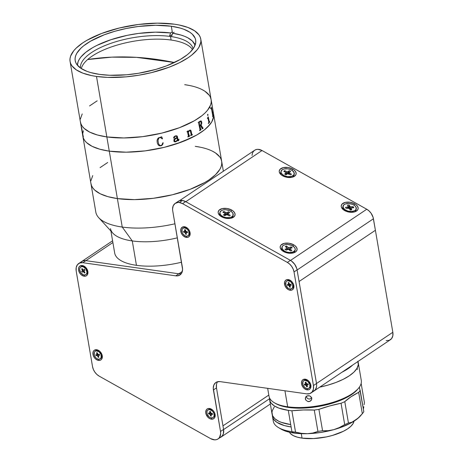 <?xml version="1.0" encoding="UTF-8"?>
<svg xmlns="http://www.w3.org/2000/svg" width="463" height="463" viewBox="0 0 463 463"><rect width="100%" height="100%" fill="white"/><g stroke="black" fill="none" stroke-linecap="round" stroke-linejoin="round"><path stroke-width="0.69" d="M210.538 97.583L211.174 99.973L211.186 102.468L210.567 105.037L207.47 110.327L205.016 112.995L201.995 115.64L194.367 120.762L179.528 127.666L161.784 133.124L142.662 136.654L123.806 137.957L106.837 136.921L109.274 151.152L126.237 152.188L145.093 150.886L164.215 147.356L176.299 143.906L192.261 137.418L196.798 134.993L204.432 129.871L209.901 124.559L211.759 121.902L213.622 116.699L213.611 114.205L212.968 111.814L213.611 114.205L213.622 116.699L213.003 119.269L211.759 121.902L207.453 127.227L204.432 129.871L196.798 134.993L181.959 141.898L164.215 147.356L145.093 150.886L126.237 152.188L109.274 151.152A66.302 25.124 -9.7 0 0 179.569 142.778A66.302 25.124 -9.7 0 0 213.559 113.857A66.302 25.124 170.3 0 1 179.569 142.778A66.302 25.124 170.3 0 1 109.274 151.152A66.302 25.124 170.3 0 1 82.842 136.197A66.302 25.124 -9.7 0 0 109.274 151.152L117.382 198.592L109.274 151.152L99.748 149.202L92.079 146.32L86.569 142.616L84.694 140.503L83.433 138.24L82.79 135.85L83.433 138.24L84.694 140.503L86.569 142.616L92.079 146.32L99.748 149.202L109.274 151.152L96.501 76.441A66.302 25.124 170.3 0 1 70.075 61.486A66.302 25.124 170.3 0 1 104.059 32.56A66.302 25.124 170.3 0 1 174.36 24.186L179.331 25.037L187.972 27.467L194.587 30.778L198.934 34.835L200.195 37.098L200.838 39.488L200.849 41.983L198.986 47.185L197.128 49.848L191.659 55.155L188.1 57.753L179.488 62.708L169.192 67.181L151.447 72.639L138.75 75.226L125.924 76.864L107.526 77.39L96.501 76.441L91.524 75.585L82.889 73.154L76.268 69.849L71.927 65.792L70.66 63.529L70.023 61.139L70.011 58.645L70.631 56.069L73.727 50.78L76.181 48.111L82.761 42.874L86.83 40.35L101.669 33.44L119.413 27.988L138.535 24.452L157.391 23.15L174.36 24.186A66.302 25.124 170.3 0 1 200.786 39.141A66.302 25.124 170.3 0 1 166.796 68.067A66.302 25.124 170.3 0 1 96.501 76.441L106.837 136.921A66.302 25.124 -9.7 0 0 177.138 128.546A66.302 25.124 -9.7 0 0 211.122 99.626A66.302 25.124 170.3 0 1 177.138 128.546A66.302 25.124 170.3 0 1 106.837 136.921A66.302 25.124 170.3 0 1 80.412 121.966A66.302 25.124 -9.7 0 0 106.837 136.921L97.311 134.97L89.648 132.088L84.139 128.384L82.264 126.272L81.002 124.009L80.359 121.619M70.075 61.486L90.951 183.637A66.302 25.124 -9.7 0 0 117.382 198.592L134.345 199.628L153.201 198.32L172.329 194.79L190.073 189.338L204.906 182.428L208.975 179.904L215.561 174.667L219.867 169.342L221.111 166.709L221.731 164.133L221.719 161.639L221.077 159.249L221.719 161.639L221.731 164.133L221.111 166.709L219.867 169.342L215.561 174.667L208.975 179.904L204.906 182.428L190.073 189.338L172.329 194.79L153.201 198.32L134.345 199.628L117.382 198.592A66.302 25.124 -9.7 0 0 187.677 190.218A66.302 25.124 -9.7 0 0 221.667 161.292A66.302 25.124 170.3 0 1 187.677 190.218A66.302 25.124 170.3 0 1 117.382 198.592A66.302 25.124 170.3 0 1 90.951 183.637L95.818 212.1A66.302 25.124 -9.7 0 0 122.244 227.055A66.302 25.124 170.3 0 1 98.671 217.639L112.862 233.173A54.605 20.69 -9.7 0 0 132.273 240.934A54.605 20.69 170.3 0 1 110.512 228.618M219.815 156.986L215.469 152.929L212.43 151.175L215.469 152.929L219.815 156.986M200.213 147.193L195.241 146.337L200.213 147.193M107.711 162.501L100.077 167.623L107.711 162.501M92.75 175.593L90.893 180.796L92.75 175.593M90.898 183.29L91.541 185.68L92.803 187.943L94.678 190.056L100.187 193.76L107.856 196.642L117.382 198.592L107.856 196.642L100.187 193.76L94.678 190.056L92.803 187.943L91.541 185.68L90.898 183.29M209.832 107.433L211.707 109.552L209.832 107.433M82.779 133.356L83.404 130.78L82.779 133.356M171.304 26.235A61.104 23.15 170.3 0 1 195.658 40.015A61.104 23.15 170.3 0 1 164.336 66.672A61.104 23.15 170.3 0 1 99.551 74.393A61.104 23.15 170.3 0 1 75.197 60.607A61.104 23.15 170.3 0 1 106.519 33.949A61.104 23.15 170.3 0 1 171.304 26.235L172.554 33.527L171.304 26.235L155.672 25.28L138.292 26.484L126.474 28.44L115.003 31.235L104.314 34.766L90.644 41.132L83.612 45.849L80.828 48.285L76.858 53.193L75.712 55.618L75.139 57.991L75.151 60.288L75.741 62.488L76.904 64.577L80.909 68.316L87.009 71.366L90.771 72.593L99.551 74.393L109.714 75.266L126.671 74.78L138.489 73.276L155.857 69.392L166.541 65.862L180.217 59.495L187.249 54.773L190.033 52.336L194.003 47.434L195.716 42.637L195.71 40.339L195.12 38.134L192.226 34.1L189.952 32.306L183.852 29.262L180.084 28.035L171.304 26.235M136.637 57.36L111.797 57.14L87.646 59.536A289.022 227.489 48.8 0 1 136.637 57.36A289.022 227.489 48.8 0 1 174.395 62.528L136.637 57.36M192.544 49.558A57.204 21.674 -9.7 0 0 171.113 40.038L170.506 36.479A57.204 21.674 170.3 0 1 171.53 36.629A57.204 21.674 170.3 0 1 193.164 48.725A57.204 21.674 -9.7 0 0 171.53 36.629L172.647 33.232A59.802 22.658 170.3 0 1 195.091 45.154L192.365 41.033L187.619 37.694L184.517 36.282L180.964 35.061L172.647 33.232L171.53 36.629A57.204 21.674 170.3 0 0 170.506 36.479L171.113 40.038A57.204 21.674 -9.7 0 0 114.639 45.849A57.204 21.674 -9.7 0 0 81.309 68.576M172.109 31.918L170.587 32.942L155.336 32.161L138.512 33.429L127.117 35.367L110.807 39.743L96.651 45.53L92.623 47.689L85.834 52.244L80.944 56.966L79.266 59.333L78.125 61.677L77.443 65.266A59.802 22.658 170.3 0 1 109.332 40.24A59.802 22.658 170.3 0 1 170.587 32.942L169.464 36.34L170.587 32.942M172.242 34.476L169.464 36.34A57.204 21.674 -9.7 0 0 110.055 43.632A57.204 21.674 -9.7 0 0 80.446 67.997A57.204 21.674 170.3 0 1 110.055 43.632A57.204 21.674 170.3 0 1 169.464 36.34A57.204 21.674 170.3 0 1 170.506 36.479A57.204 21.674 170.3 0 0 169.464 36.34L172.242 34.476M174.175 32.207L172.647 33.232M81.309 126.758A66.302 25.124 -9.7 0 0 81.378 126.984L81.563 127.284A66.302 25.124 -9.7 0 0 81.575 127.325L83.074 135.804A66.302 25.124 -9.7 0 0 83.282 136.255L83.34 136.602A66.302 25.124 170.3 0 1 82.727 135.063L82.669 134.716A66.302 25.124 -9.7 0 0 82.819 135.179L81.517 127.562A66.302 25.124 170.3 0 1 81.366 127.105L81.309 126.758M200.786 39.141L211.122 99.626A66.302 25.124 170.3 0 0 184.696 84.665L189.674 85.522M201.891 89.504L204.93 91.257L209.27 95.32M80.348 119.124L82.211 113.921M89.538 105.952L97.172 100.83M161.274 145.747L159.475 145.793L158.224 144.983L157.287 142.986L157.055 140.735L157.42 139.23L158.346 137.933L161.726 136.782L162.513 138.773L162.218 138.941L160.534 137.552L159.411 137.702L158.624 138.327L158.005 140.793L158.612 143.866L159.741 145.33L160.69 145.509L161.836 145.081L162.866 142.749L163.202 142.824L162.617 144.659L161.274 145.747M174.487 141.817L175.986 141.666L175.112 141.898L173.984 141.499L173.897 139.71L174.736 138.721L176.935 137.465L176.669 136.417L175.749 136.168L174.667 136.654L174.383 137.893L173.7 138.136L173.723 137.141L174.788 136.18L176.09 135.734L177.26 136.087L178.157 140.295L178.724 140.156L178.764 139.265A66.302 25.124 -9.7 0 0 178.984 139.189L178.741 140.509L178.087 140.821L177.451 140.463L175.998 141.672L177.508 140.567M188.4 132.36L188.991 135.781L189.408 135.914A66.302 25.124 -9.7 0 0 189.616 135.821L189.674 136.168A66.302 25.124 170.3 0 1 187.92 136.967L187.862 136.62A66.302 25.124 -9.7 0 0 188.076 136.527L188.389 135.977L187.417 131.729A66.302 25.124 170.3 0 1 187.058 131.897L186.994 131.55A66.302 25.124 -9.7 0 0 187.301 131.411L188.042 130.826A66.302 25.124 -9.7 0 0 188.128 130.786L188.314 131.874L189.408 130.329L190.687 130.184L191.74 134.484L192.139 134.594A66.302 25.124 -9.7 0 0 192.336 134.496L192.394 134.843A66.302 25.124 170.3 0 1 190.721 135.671L190.663 135.323A66.302 25.124 -9.7 0 0 190.866 135.225L191.173 134.75L190.299 130.653L189.217 130.884L188.4 132.36M201.712 121.914L201.729 123.743L201.069 125.033L202.881 128.06A66.302 25.124 -9.7 0 0 203.049 127.933L203.107 128.274A66.302 25.124 170.3 0 1 202.319 128.859L200.572 125.45A66.302 25.124 170.3 0 1 199.935 125.884L200.849 129.513A66.302 25.124 -9.7 0 0 201.023 129.391L201.081 129.738A66.302 25.124 170.3 0 1 199.669 130.682L199.611 130.334A66.302 25.124 -9.7 0 0 199.79 130.219L199.999 129.657L198.494 122.608A66.302 25.124 170.3 0 1 198.309 122.73L198.251 122.382A66.302 25.124 -9.7 0 0 200.016 121.19L201.092 120.907L201.712 121.914M207.627 114.373L208.037 114.755L207.789 115.623L207.627 114.373M208.836 122.174L207.916 118.03A66.302 25.124 170.3 0 1 207.493 118.499L207.436 118.152A66.302 25.124 -9.7 0 0 207.638 117.932L208.2 116.867A66.302 25.124 -9.7 0 0 208.24 116.826L209.334 122.041A66.302 25.124 -9.7 0 0 209.71 121.572L209.768 121.919A66.302 25.124 170.3 0 1 208.362 123.575L208.298 123.227A66.302 25.124 -9.7 0 0 208.726 122.759L208.836 122.174M211.238 108.504A66.302 25.124 -9.7 0 0 211.319 108.261L211.469 107.196A66.302 25.124 -9.7 0 0 211.481 107.156L212.945 115.258A66.302 25.124 -9.7 0 0 213.055 114.755L213.113 115.102A66.302 25.124 170.3 0 1 212.656 116.809L212.598 116.462A66.302 25.124 -9.7 0 0 212.76 115.953L211.458 108.354A66.302 25.124 170.3 0 1 211.296 108.851L211.238 108.504M211.469 107.196L211.319 108.261M212.922 115.264L211.469 107.231M212.65 116.757A66.278 25.112 -9.7 0 0 213.09 115.108L213.038 114.83M211.29 108.805A66.278 25.112 -9.7 0 0 211.435 108.354L211.487 108.278M158.786 145.463L160.244 145.891L161.94 145.388L163.196 142.812M162.212 138.935L162.501 138.767M158.126 139.519L159.104 137.852L160.129 137.534L161.24 137.812M158.878 144.415L158.606 143.854M82.727 134.895L82.755 135.057A66.278 25.112 -9.7 0 0 83.328 136.516M81.366 126.943L81.395 127.099A66.278 25.112 -9.7 0 0 81.546 127.556L82.848 135.173M175.552 141.446L177.387 140.115L176.993 137.806L174.649 139.6L174.644 140.983L175.552 141.446M199.877 125.542A66.302 25.124 -9.7 0 0 200.52 125.097L201.197 124.072L201.22 122.631L200.734 121.549L199.871 121.676A66.302 25.124 170.3 0 1 199.553 121.902L199.877 125.542A66.278 25.112 170.3 0 1 199.854 125.537L199.53 121.896A66.278 25.112 -9.7 0 0 199.854 121.676L200.716 121.543M174.314 137.476L175.072 136.4L176.189 136.105L176.658 136.411M173.752 138.165L174.366 137.563M178.145 140.283L177.248 136.081M177.589 140.671L178.73 140.503L178.973 139.178M176.982 137.8L174.638 139.594L174.482 140.555L175.101 141.412M202.672 128.095L201.046 125.033L201.799 122.921L201.069 120.901M202.314 128.847A66.278 25.112 -9.7 0 0 203.083 128.274L203.025 127.944M200.739 129.553L199.912 125.884A66.278 25.112 -9.7 0 0 200.548 125.444L200.554 125.461M199.669 130.67A66.278 25.112 -9.7 0 0 201.064 129.733L201.006 129.403M198.309 122.712A66.278 25.112 -9.7 0 0 198.471 122.602L198.691 122.556M187.052 131.88A66.278 25.112 -9.7 0 0 187.405 131.724L187.59 131.712M188.418 131.608L188.117 130.792M191.89 134.635L191.005 130.67L190.16 130.034M190.721 135.653A66.278 25.112 -9.7 0 0 192.376 134.837L192.319 134.501M189.251 135.954L188.383 132.354L189.396 130.705L190.281 130.647M187.92 136.955A66.278 25.112 -9.7 0 0 189.656 136.163L189.604 135.827M207.765 115.623L207.748 114.245M207.488 118.476A66.278 25.112 -9.7 0 0 207.893 118.03L208.037 117.978M209.241 122.099L208.217 116.85M208.356 123.552A66.278 25.112 -9.7 0 0 209.745 121.919L209.687 121.595M386.194 340.594L389.233 340.322L391.559 338.644L392.827 335.82L392.832 332.278L316.501 383.503A10.4 7.356 56.1 0 1 314.036 390.975L390.367 339.744A10.4 7.356 -123.9 0 0 392.832 332.278L373.433 218.773L297.101 270.004L299.069 281.516L375.4 230.285L392.832 332.278L316.501 383.503L299.069 281.516L375.4 230.285L373.103 217.361L371.112 213.269L369.109 210.972L366.76 209.247L262.035 150.521A10.4 7.356 -123.9 0 0 254.65 150.249L179.407 200.751M222.963 425.844L268.818 395.066L222.963 425.844L216.476 387.896A10.4 7.356 56.1 0 1 217.598 381.726A10.4 7.356 -123.9 0 0 216.476 387.896L213.42 389.944A10.4 7.356 56.1 0 1 215.885 382.473A10.4 7.356 56.1 0 1 220.058 381.622L306.807 393.874L220.058 381.622L217.025 381.9L215.746 382.571L213.912 384.869L213.264 388.116L220.515 431.458A10.4 7.356 56.1 0 1 218.05 438.93A10.4 7.356 56.1 0 1 210.665 438.652L99.204 376.147A10.4 7.356 56.1 0 1 92.536 366.621L93.37 369.451L94.851 372.13L96.854 374.428L99.204 376.147L210.665 438.652L214.734 439.85L216.603 439.607L218.218 438.808L219.479 437.506L220.666 433.721L220.515 431.458L223.571 429.409L220.515 431.458L213.42 389.944L216.476 387.896L216.481 384.354L216.968 382.82M181.293 273.685L178.828 273.789L175.778 275.838L177.358 275.884L180.095 274.889L181.924 272.591L182.572 269.344L172.728 210.85L182.416 267.516A10.4 7.356 56.1 0 1 179.951 274.987A10.4 7.356 56.1 0 1 175.778 275.838L82.836 262.712L79.798 262.984L77.466 264.662L76.204 267.487L76.192 271.029A10.4 7.356 56.1 0 1 78.658 263.563A10.4 7.356 56.1 0 1 82.836 262.712L175.778 275.838L178.828 273.789A10.4 7.356 -123.9 0 0 181.293 273.685A10.4 7.356 56.1 0 1 178.828 273.789L182.324 271.445L178.828 273.789L85.886 260.663L112.891 242.537L85.886 260.663A10.4 7.356 -123.9 0 0 81.714 261.514A10.4 7.356 56.1 0 1 85.886 260.663L82.836 262.712L85.886 260.663L82.848 260.935L80.521 262.614M306.639 385.453A3.119 2.205 -123.9 0 0 307.091 385.806M305.308 379.197L306.275 379.868L305.308 379.197A5.851 4.138 56.1 0 1 310.864 385.193A5.851 4.138 56.1 0 1 307.131 389.869A5.851 4.138 56.1 0 1 301.569 383.879A5.851 4.138 56.1 0 1 305.308 379.197L307.154 379.857L308.862 381.223L310.598 384.134L310.864 387.184L310.152 388.77L308.838 389.713L307.131 389.869L307.53 388.665L307.131 389.869L304.394 388.607L302.86 386.952L301.841 384.932L301.482 382.849L301.847 381.02L302.877 379.729L305.308 379.197M82.761 270.635A3.119 2.205 -123.9 0 0 83.311 271.44M82.31 265.531L83.276 266.202L82.31 265.531A5.851 4.138 56.1 0 1 87.866 271.521A5.851 4.138 56.1 0 1 84.133 276.203A5.851 4.138 56.1 0 1 78.571 270.207A5.851 4.138 56.1 0 1 82.31 265.531L84.156 266.184L85.863 267.556L87.6 270.467L87.86 273.517L87.154 275.103L85.84 276.046L84.133 276.203L84.532 274.993L84.133 276.203L81.395 274.941L79.862 273.286L78.843 271.266L78.484 269.182L78.849 267.354L79.879 266.063L82.31 265.531M96.703 352.841A3.119 2.205 -123.9 0 0 96.698 353.333M98.063 356.012A3.119 2.205 -123.9 0 0 98.544 356.383M96.703 349.733L97.664 350.404L96.703 349.733A5.851 4.138 56.1 0 1 102.259 355.723A5.851 4.138 56.1 0 1 98.526 360.405A5.851 4.138 56.1 0 1 92.965 354.415A5.851 4.138 56.1 0 1 96.703 349.733L98.55 350.387L100.257 351.758L101.993 354.67L102.254 357.72L101.542 359.305L100.234 360.249L98.526 360.405L98.926 359.195L98.526 360.405L95.789 359.143L94.255 357.488L93.231 355.468L92.878 353.385L93.242 351.556L94.273 350.265L96.703 349.733M288.547 284.288A3.119 2.205 -123.9 0 0 288.86 284.907M289.612 285.833A3.119 2.205 -123.9 0 0 290.064 286.192M288.275 279.577L289.242 280.248L288.275 279.577A5.851 4.138 56.1 0 1 293.837 285.573A5.851 4.138 56.1 0 1 290.104 290.249A5.851 4.138 56.1 0 1 284.542 284.259A5.851 4.138 56.1 0 1 288.275 279.577L291.013 280.838L292.547 282.494L293.571 284.514L293.831 287.564L293.12 289.149L291.812 290.093L290.104 290.249L290.504 289.045L290.104 290.249L288.252 289.595L285.833 287.332L284.809 285.312L284.548 282.262L285.26 280.676L286.568 279.733L288.275 279.577M209.768 413.112A3.119 2.205 -123.9 0 0 209.971 413.563M209.536 408.488L210.503 409.165L209.536 408.488A5.851 4.138 56.1 0 1 215.098 414.483A5.851 4.138 56.1 0 1 211.359 419.165A5.851 4.138 56.1 0 1 205.804 413.17A5.851 4.138 56.1 0 1 209.536 408.488L212.274 409.755L213.808 411.41L214.826 413.43L215.092 416.474L214.381 418.066L213.073 419.009L211.359 419.165L211.759 417.956L211.359 419.165L209.513 418.506L207.806 417.134L206.07 414.223L205.711 412.139L206.515 409.587L207.829 408.644L209.536 408.488M184.754 231.367A3.119 2.205 -123.9 0 0 185.096 232.061M185.756 232.895A3.119 2.205 -123.9 0 0 186.149 233.236M184.517 226.731L185.478 227.402L184.517 226.731A5.851 4.138 56.1 0 1 190.073 232.721A5.851 4.138 56.1 0 1 186.34 237.403A5.851 4.138 56.1 0 1 180.778 231.407A5.851 4.138 56.1 0 1 184.517 226.731L187.249 227.993L188.782 229.648L189.807 231.668L190.067 234.712L189.355 236.304L188.047 237.247L186.34 237.403L186.739 236.194L186.34 237.403L183.603 236.136L182.069 234.486L181.045 232.461L180.692 230.383L181.056 228.554L182.804 226.882L184.517 226.731M312.901 391.553L315.228 389.875L316.495 387.045L316.657 385.332L316.501 383.503L313.445 385.557A10.4 7.356 56.1 0 1 310.98 393.023L314.036 390.975A10.4 7.356 -123.9 0 0 316.501 383.503L297.078 269.888L316.501 383.503L313.445 385.557L294.028 271.937L297.078 269.888L296.748 268.471L294.757 264.385L291.615 261.138L290.411 260.362L287.355 262.411A10.4 7.356 56.1 0 1 294.028 271.937L297.078 269.888A10.4 7.356 -123.9 0 0 290.411 260.362L185.634 201.608L182.584 203.656L287.355 262.411L290.411 260.362L185.634 201.608L182.422 200.479A10.4 7.356 -123.9 0 0 178.249 201.33L175.193 203.379A10.4 7.356 56.1 0 1 179.372 202.528L182.422 200.479L179.372 202.528A10.4 7.356 56.1 0 1 182.584 203.656L185.634 201.608A10.4 7.356 -123.9 0 0 182.422 200.479L179.384 200.757L177.057 202.435M310.98 393.023A10.4 7.356 56.1 0 1 306.807 393.874L309.845 393.602L312.172 391.924L313.439 389.099L313.445 385.557L294.028 271.937L293.189 269.113L291.707 266.433L289.705 264.13L287.355 262.411L182.584 203.656L179.372 202.528L177.792 202.481L175.055 203.483L173.22 205.775L172.572 209.021L172.728 210.85A10.4 7.356 56.1 0 1 175.193 203.379M218.05 438.93L221.106 436.881A10.4 7.356 -123.9 0 0 223.571 429.409L216.476 387.896L223.571 429.409L223.363 433.727L222.535 435.457L221.273 436.759M76.192 271.029L92.536 366.621L76.192 271.029M178.828 273.789L85.886 260.663L178.828 273.789M99.371 354.907L98.932 354.386M187.266 231.98L186.983 231.685M86.98 271.972A3.119 2.205 -123.9 0 0 86.899 268.968A3.119 2.205 -123.9 0 0 84.335 266.943M269.53 398.73L223.594 429.56L269.53 398.73M219.589 437.772L221.204 436.974L222.466 435.671L223.328 433.843A10.4 7.356 56.1 0 1 221.036 437.089A10.4 7.356 56.1 0 1 219.966 437.645M354.733 203.818A8.583 4.931 -169.2 0 1 355.046 211.747A8.583 4.931 -169.2 0 1 344.657 210.584A8.583 4.931 -169.2 0 1 343.048 209.467A8.583 4.931 -169.2 0 1 343.598 202.968A8.583 4.931 -169.2 0 1 354.733 203.818L353.964 205.063L354.733 203.818L355.966 204.634L357.673 206.515L358.165 208.506L357.928 209.444L356.516 211.03L354.068 212.031L349.299 212.141L346.087 211.267L342.429 208.865L341.312 206.886L341.225 205.902L342.024 204.108L345.323 202.377L350.097 202.267L354.733 203.818M293.669 244.805A8.583 4.931 -169.2 0 1 293.982 252.734A8.583 4.931 -169.2 0 1 283.593 251.565A8.583 4.931 -169.2 0 1 281.984 250.448A8.583 4.931 -169.2 0 1 282.534 243.949A8.583 4.931 -169.2 0 1 293.669 244.805L292.9 246.05L293.669 244.805L294.902 245.616L296.609 247.502L297.101 249.488L296.303 251.276L295.452 252.011L293.004 253.012L289.89 253.284L285.023 252.248L281.365 249.846L280.248 247.873L280.399 245.946L280.96 245.095L284.259 243.359L289.028 243.249L293.669 244.805M231.662 210.034A8.583 4.931 -169.2 0 1 231.975 217.963A8.583 4.931 -169.2 0 1 221.586 216.8A8.583 4.931 -169.2 0 1 219.977 215.683A8.583 4.931 -169.2 0 1 220.527 209.178A8.583 4.931 -169.2 0 1 231.662 210.034L230.892 211.278L231.662 210.034L232.895 210.844L234.602 212.731L235.094 214.716L234.295 216.51L230.996 218.241L227.883 218.513L223.016 217.477L219.358 215.075L218.241 213.102L218.154 212.112L218.953 210.324L222.252 208.587L227.026 208.477L231.662 210.034M292.726 169.053A8.583 4.931 -169.2 0 1 293.038 176.976A8.583 4.931 -169.2 0 1 282.65 175.813A8.583 4.931 -169.2 0 1 281.047 174.696A8.583 4.931 -169.2 0 1 281.591 168.196A8.583 4.931 -169.2 0 1 292.726 169.053L291.956 170.291L292.726 169.053L293.959 169.863L295.666 171.744L296.158 173.735L295.921 174.673L294.509 176.258L292.06 177.26L287.291 177.37L284.079 176.496L281.417 175.002L279.305 172.12L279.218 171.131L280.017 169.342L283.315 167.606L288.09 167.496L292.726 169.053M297.078 269.888A10.4 7.356 56.1 0 1 297.101 270.004L373.433 218.773A10.4 7.356 -123.9 0 0 366.76 209.247L262.035 150.521L185.79 201.694L262.035 150.521L257.966 149.323L256.097 149.566L254.482 150.365L253.22 151.667L252.387 153.398L252.04 155.458M299.069 281.516L375.4 230.285M366.76 209.247L290.515 260.42L366.76 209.247M350.595 208.333A4.422 2.541 10.8 0 0 349.582 208.061M231.187 218.2A6.76 3.889 10.8 0 0 231.558 217.998L231.778 216.846A6.76 3.889 -169.2 0 1 224.011 217.043A6.76 3.889 -169.2 0 1 219.925 212.465A6.76 3.889 -169.2 0 1 221.349 210.613A6.76 3.889 -169.2 0 1 229.121 210.416A6.76 3.889 -169.2 0 1 233.207 214.994A6.76 3.889 -169.2 0 1 231.778 216.846L231.558 217.998A6.76 3.889 10.8 0 0 232.987 216.146L233.207 214.994M219.925 212.465L219.705 213.617A6.76 3.889 10.8 0 0 220.619 216.186M225.024 214.109L225.51 214.398L225.834 212.673L223.872 211.498L224.277 212.98L223.872 211.498L222.842 212.123L223.872 211.498L226.691 212.824L228.496 211.782L227.402 213.97L228.039 214.352L227.402 213.97L226.592 214.462L226.916 212.737A0.781 0.446 -169.2 0 1 225.834 212.673L225.51 214.398L226.592 214.462A0.781 0.446 10.8 0 1 225.51 214.398L225.024 214.109M224.601 215.66L224.925 213.952L224.601 215.66A0.781 0.446 10.8 0 0 224.763 215.463L225.093 213.738A0.781 0.446 -169.2 0 1 224.925 213.952L223.351 214.913L224.636 215.677L226.21 214.722A0.781 0.446 -169.2 0 1 227.292 214.786L229.26 215.961L227.026 214.67L224.636 215.677L223.351 214.913L225.064 213.813L224.81 213.298A0.781 0.446 -169.2 0 1 225.093 213.738M227.889 215.145L228.114 213.981L230.285 215.336L228.323 214.161L228.109 215.272M229.775 212.546L228.496 211.782L229.775 212.546L228.201 213.507L229.775 212.546M221.349 210.613L219.908 212.552L220.197 214.114L221.447 215.613L223.484 216.829L225.985 217.575L229.781 217.581L231.778 216.846L232.982 215.636L232.935 213.345L231.679 211.846L229.648 210.624L225.834 209.727L223.345 209.878L221.349 210.613M228.201 213.507L228.126 213.999M230.285 215.336L229.26 215.961M224.81 213.298L222.842 212.123L224.81 213.298M292.257 177.213A6.76 3.889 10.8 0 0 294.051 175.159L294.271 174.007A6.76 3.889 -169.2 0 1 283.848 175.512L283.692 176.328L283.848 175.512A6.76 3.889 -169.2 0 1 280.989 171.484A6.76 3.889 -169.2 0 1 291.412 169.979A6.76 3.889 -169.2 0 1 294.271 174.007M285.74 174.678L286.047 173.046L284.623 174.088L285.978 174.806L284.623 174.088L286.175 172.722L283.773 171.287L285.85 172.386A0.781 0.446 -169.2 0 1 286.18 172.855A0.781 0.446 -169.2 0 1 286.047 173.046L285.74 174.678M284.704 170.61L283.773 171.287L284.704 170.61L285.127 172.004L284.704 170.61L286.782 171.709L286.452 173.434A0.781 0.446 10.8 0 0 287.523 173.451L288.258 172.913L288.953 173.284L288.258 172.913L289.282 170.685L288.258 172.913L287.523 173.451L287.853 171.727L287.523 173.451L287.031 173.579L286.452 173.434L286.782 171.709L284.704 170.61M287.407 173.764A0.781 0.446 -169.2 0 1 288.478 173.781L290.556 174.881L291.482 174.204L289.41 173.098L289.207 174.169L289.41 173.098A0.781 0.446 -169.2 0 1 289.08 172.635A0.781 0.446 -169.2 0 1 289.207 172.444L290.637 171.403L289.282 170.685L287.853 171.727A0.781 0.446 -169.2 0 1 286.782 171.709L287.639 171.825L289.282 170.685L290.637 171.403L289.086 172.768L291.482 174.204L290.556 174.881L287.899 173.637L285.978 174.806L287.407 173.764M286.105 173.249L286.452 173.434L286.105 173.249M280.989 171.484L280.769 172.63A6.76 3.889 10.8 0 0 281.689 175.199M283.848 175.512L287.546 176.669L291.268 176.501L293.768 175.072L294.196 172.855L292.413 170.604L290.266 169.464L287.714 168.821L283.987 168.989L282.123 169.823L280.948 171.854L281.423 173.422L283.848 175.512M285.793 174.707A0.781 0.446 10.8 0 0 285.85 174.58A0.781 0.446 10.8 0 0 285.798 174.354M293.195 252.966A6.76 3.889 10.8 0 0 294.995 250.911L295.215 249.765A6.76 3.889 -169.2 0 1 292.946 252.022L292.749 253.07L292.946 252.022A6.76 3.889 -169.2 0 1 285.468 251.594A6.76 3.889 -169.2 0 1 281.932 247.236A6.76 3.889 -169.2 0 1 284.195 244.979A6.76 3.889 -169.2 0 1 291.673 245.407A6.76 3.889 -169.2 0 1 295.215 249.765M288.993 249.58L290.642 250.905L291.887 250.431L290.642 250.905L288.466 249.354L286.001 250.13L287.905 249.395A0.781 0.446 -169.2 0 1 288.993 249.58M288.594 249.383A0.781 0.446 10.8 0 0 288.906 249.326L288.055 249.285L286.933 248.481L287.818 249.146L288.148 247.421L288.976 247.659L291.14 246.872L292.217 247.74L290.127 248.585L289.994 250.385L290.237 249.1A0.781 0.446 -169.2 0 1 290.052 248.729A0.781 0.446 -169.2 0 1 290.313 248.469L292.217 247.74L291.14 246.872L289.994 249.036L291.14 246.872L289.236 247.601L288.906 249.326L289.884 248.949L288.906 249.326L289.236 247.601A0.781 0.446 -169.2 0 1 288.148 247.421L287.818 249.146A0.781 0.446 10.8 0 0 288.217 249.337M288.148 247.421L286.499 246.09L286.852 247.855L286.499 246.09L285.254 246.571L286.904 247.896L285.254 246.571L286.499 246.09L288.148 247.421M284.924 249.262L286.001 250.13L284.924 249.262L286.829 248.527L284.924 249.262M286.568 249.91L286.904 247.896M281.932 247.236L281.712 248.388A6.76 3.889 10.8 0 0 282.627 250.958M292.946 252.022L295.012 250.35L295.197 248.845L294.375 247.283L291.563 245.361L287.737 244.493L285.266 244.667L283.292 245.425L282.129 246.652L282.233 248.944L284.473 251.091L286.805 252.069L289.404 252.509L292.946 252.022M290.237 249.1L291.887 250.431L290.237 249.1M286.765 249.974L286.58 249.621M354.259 211.985A6.76 3.889 10.8 0 0 356.059 209.93L356.279 208.778A6.76 3.889 -169.2 0 1 351.863 211.504L351.712 212.303L351.863 211.504A6.76 3.889 -169.2 0 1 342.996 206.249A6.76 3.889 -169.2 0 1 347.412 203.529A6.76 3.889 -169.2 0 1 356.279 208.778M349.391 208.529L350.231 210.034L351.782 209.907L350.231 210.034L348.998 208.223L346.035 208.327L348.407 208.13A0.781 0.446 -169.2 0 1 349.391 208.529M350.647 209.785L351.591 209.565L351.081 209.606L351.22 208.9L351.081 209.606A0.781 0.446 10.8 0 0 350.572 209.924A0.781 0.446 10.8 0 0 350.572 210.005M350.636 209.999L350.942 208.402A0.781 0.446 -169.2 0 1 350.902 208.2A0.781 0.446 -169.2 0 1 351.411 207.881L353.784 207.69L353.24 206.706L352.343 207.806L353.24 206.706L350.867 206.903L350.537 208.628L349.553 208.223L349.883 206.498L349.044 204.999L349.119 207.453L349.553 208.223L349.119 207.453L349.044 204.999L347.493 205.126L348.332 206.625A0.781 0.446 -169.2 0 1 348.367 206.834A0.781 0.446 -169.2 0 1 347.858 207.146L347.661 208.194L347.858 207.146L345.485 207.343L346.035 208.327L345.485 207.343L348.298 206.973L347.493 205.126L349.044 204.999L350.277 206.811L353.24 206.706L353.784 207.69L350.971 208.061L351.782 209.907M348.24 207.522L349.119 207.453L348.24 207.522M342.996 206.249L342.776 207.401A6.76 3.889 10.8 0 0 343.691 209.971M351.863 211.504L354.988 210.543L356.111 209.299L355.937 206.996L354.606 205.508L352.517 204.328L348.68 203.5L345.166 204.027L343.61 205.063L343.025 207.245L344.669 209.519L347.985 211.122L351.863 211.504M188.042 235.794L188.725 235.331A4.549 3.218 -123.9 0 0 189.413 230.771A4.549 3.218 -123.9 0 0 185.275 227.379A4.549 3.218 -123.9 0 0 183.655 227.773L182.966 228.236A4.549 3.218 56.1 0 1 184.587 227.842L185.275 227.379L184.587 227.842A4.549 3.218 56.1 0 1 188.725 231.228A4.549 3.218 56.1 0 1 188.042 235.794A4.549 3.218 56.1 0 1 186.415 236.188A4.549 3.218 56.1 0 1 182.277 232.802A4.549 3.218 56.1 0 1 182.966 228.236M186.404 231.639A0.781 0.55 56.1 0 1 185.634 230.875L185.397 229.781L185.923 231.396L187.341 231.708L187.538 232.617L186.601 232.542L187.405 232.004L186.601 232.542L187.538 232.617M185.524 230.371L184.859 230.817A0.781 0.55 56.1 0 1 184.407 231.483L183.47 231.413L184.627 231.448L184.621 229.717L185.397 229.781M185.322 230.869A0.781 0.55 -123.9 0 0 185.617 230.788M186.149 233.213A0.781 0.55 56.1 0 1 186.601 232.542L186.132 232.941L186.386 234.307L185.611 234.249L185.374 233.155L186.288 232.536A0.781 0.55 -123.9 0 0 185.518 231.778L184.604 232.391A0.781 0.55 56.1 0 1 185.374 233.155L184.847 232.461L183.666 232.322L183.47 231.413M187.388 231.934A0.781 0.55 -123.9 0 0 187.237 231.998L186.323 232.611M184.587 227.842L182.763 228.392L182.028 229.469L182.179 232.559L183.041 234.104L184.98 235.765L186.415 236.188L187.712 235.974L188.979 234.562L188.823 231.471L187.382 229.254L184.587 227.842M292.124 288.38A4.549 3.218 -123.9 0 0 292.489 288.177A4.549 3.218 -123.9 0 0 293.062 283.362A4.549 3.218 -123.9 0 0 288.599 280.225A4.549 3.218 -123.9 0 0 287.419 280.624L286.73 281.082A4.549 3.218 56.1 0 1 287.917 280.688L288.599 280.225L287.917 280.688A4.549 3.218 56.1 0 1 292.373 283.825A4.549 3.218 56.1 0 1 291.8 288.64A4.549 3.218 56.1 0 1 290.619 289.039A4.549 3.218 56.1 0 1 286.163 285.902A4.549 3.218 56.1 0 1 286.73 281.082M290.978 284.276L290.081 284.34A0.781 0.55 56.1 0 1 289.259 283.669L289.838 284.299L290.978 284.276L291.273 285.179L290.37 285.249L291.129 284.739M288.97 282.766L288.16 282.621L288.518 283.721L289.144 283.298L288.518 283.721A0.781 0.55 56.1 0 1 288.16 284.479L288.559 283.998L288.16 282.621L288.906 282.569L289.259 283.669M288.362 284.409L289.074 283.865A0.781 0.55 -123.9 0 0 289.306 283.778M291.111 284.681A0.781 0.55 -123.9 0 0 291.088 284.699L290.168 285.312A0.781 0.55 56.1 0 1 290.37 285.249L290.017 286.007A0.781 0.55 56.1 0 1 290.168 285.312A0.781 0.55 -123.9 0 0 289.369 284.768L287.552 285.451L289.369 284.768L287.552 285.451L287.263 284.542L288.16 284.479M290.07 286.169L289.63 287.158L289.138 285.787L288.455 285.387A0.781 0.55 56.1 0 1 289.271 286.059L289.994 285.573M289.63 287.158L290.37 287.101L289.63 287.158M291.088 284.699A0.781 0.55 -123.9 0 0 290.891 285.208M287.917 280.688L286.707 281.099L285.885 282.089L285.839 285.11L287.801 287.992L289.201 288.814L291.262 288.906L292.645 287.639L292.691 284.612L290.735 281.736L287.917 280.688M290.017 286.007L290.37 287.101M290.943 284.872L290.932 285.387M290.191 285.445L289.149 284.786L288.906 284.045M309.151 388A4.549 3.218 -123.9 0 0 309.515 387.797A4.549 3.218 -123.9 0 0 310.088 382.982A4.549 3.218 -123.9 0 0 305.632 379.845A4.549 3.218 -123.9 0 0 304.446 380.245L303.757 380.702A4.549 3.218 56.1 0 1 304.943 380.308L305.632 379.845L304.943 380.308A4.549 3.218 56.1 0 1 309.4 383.445A4.549 3.218 56.1 0 1 308.833 388.26A4.549 3.218 56.1 0 1 307.646 388.66A4.549 3.218 56.1 0 1 303.19 385.523A4.549 3.218 56.1 0 1 303.757 380.702M307.108 383.96A0.781 0.55 56.1 0 1 306.286 383.289L305.933 382.189L306.622 383.781L308.011 383.896L308.3 384.799L308.011 383.896M305.997 382.386L305.186 382.241L305.545 383.341L306.17 382.918L305.545 383.341A0.781 0.55 56.1 0 1 305.186 384.099L305.586 383.619L305.186 382.241L305.933 382.189M305.389 384.03L306.107 383.486A0.781 0.55 -123.9 0 0 306.332 383.399M307.102 385.789L306.656 386.773L305.968 385.187L304.579 385.071L304.289 384.163L304.579 385.071L306.176 384.406L305.933 383.665L306.176 384.406L304.579 385.071L306.396 384.388L305.482 385.008A0.781 0.55 56.1 0 1 306.303 385.679L307.021 385.193M307.172 384.95A0.781 0.55 -123.9 0 0 306.396 384.388L307.218 385.066M306.656 386.773L307.403 386.721L306.656 386.773M307.044 385.627A0.781 0.55 56.1 0 1 307.2 384.932L307.403 386.721M304.943 380.308L303.734 380.719L302.918 381.709L302.866 384.73L304.828 387.612L306.952 388.625L308.289 388.526L309.325 387.815L309.897 386.593L309.724 384.232L307.762 381.356L304.943 380.308M304.289 384.163L305.186 384.099M213.061 417.557L213.75 417.094A4.549 3.218 -123.9 0 0 214.473 412.614A4.549 3.218 -123.9 0 0 210.445 409.159A4.549 3.218 -123.9 0 0 208.674 409.535L207.991 409.998A4.549 3.218 56.1 0 1 209.756 409.616L210.445 409.159L209.756 409.616A4.549 3.218 56.1 0 1 213.784 413.077A4.549 3.218 56.1 0 1 213.061 417.557A4.549 3.218 56.1 0 1 211.29 417.933A4.549 3.218 56.1 0 1 207.268 414.478A4.549 3.218 56.1 0 1 207.991 409.998M211.452 413.447A0.781 0.55 56.1 0 1 210.7 412.66L210.497 411.566L210.978 413.187L212.395 413.563L212.563 414.466L212.395 413.563M210.509 411.624L209.716 411.468L209.918 412.562L210.601 412.105M209.93 412.62L210.347 412.585L209.913 412.88M209.432 413.199L208.489 413.083L209.658 413.175L209.716 411.468L210.497 411.566M211.296 414.431L210.347 414.894L209.6 414.101A0.781 0.55 56.1 0 1 210.347 414.894L211.267 414.275A0.781 0.55 -123.9 0 0 210.515 413.488L209.6 414.101L208.651 413.986L209.6 414.101L210.515 413.488L208.651 413.986L208.489 413.083M211.331 416.081L211.134 414.987L211.331 416.081L210.549 415.982L210.347 414.894L210.549 415.982L211.122 414.912M211.62 414.35L212.442 413.8L211.62 414.35L212.563 414.466L211.388 414.379L211.134 414.987A0.781 0.55 56.1 0 1 211.62 414.35M212.43 413.737A0.781 0.55 -123.9 0 0 212.228 413.8L211.313 414.42M209.756 409.616L208.437 409.767L207.436 410.519L206.903 411.775L207.14 414.154L209.16 416.989L210.572 417.771L212.615 417.788L213.617 417.03L214.149 415.78L213.912 413.401L212.529 411.15L209.756 409.616M100.228 358.796L100.911 358.333A4.549 3.218 -123.9 0 0 101.438 353.425A4.549 3.218 -123.9 0 0 96.877 350.398A4.549 3.218 -123.9 0 0 95.841 350.78L95.152 351.238A4.549 3.218 56.1 0 1 96.188 350.856L96.877 350.398L96.188 350.856A4.549 3.218 56.1 0 1 100.749 353.888A4.549 3.218 56.1 0 1 100.228 358.796A4.549 3.218 56.1 0 1 99.192 359.178A4.549 3.218 56.1 0 1 94.626 356.145A4.549 3.218 56.1 0 1 95.152 351.238M98.469 354.444A0.781 0.55 56.1 0 1 97.635 353.807L98.225 354.421L99.354 354.328L99.678 355.237L98.793 355.347L99.539 354.849L98.793 355.347L99.678 355.237M97.519 353.489L96.906 353.9L96.507 352.806L97.323 352.945M98.596 355.428L98.474 356.134A0.781 0.55 56.1 0 1 98.793 355.347L98.596 355.428A0.781 0.55 -123.9 0 0 97.826 354.976L96.026 355.706L97.826 354.976L96.026 355.706L95.702 354.803L96.784 354.606L96.906 353.9A0.781 0.55 56.1 0 1 96.582 354.687L95.702 354.803L96.026 355.706L97.606 355.005L97.334 354.241M98.555 356.354L98.139 357.32L97.6 355.96L96.912 355.59A0.781 0.55 56.1 0 1 97.745 356.226L98.422 355.775M98.139 357.32L98.868 357.228L98.139 357.32M96.188 350.856L95.013 351.342L94.249 352.384L94.325 355.451L95.725 357.691L97.068 358.715L98.503 359.184L99.817 359.01L101.131 357.65L101.056 354.583L99.007 351.77L96.188 350.856M98.474 356.134L98.868 357.228M97.242 352.713L97.635 353.807M86.448 274.177A4.549 3.218 -123.9 0 0 86.517 274.131A4.549 3.218 -123.9 0 0 86.593 274.084L85.904 274.542A4.549 3.218 56.1 0 1 85.834 274.594A4.549 3.218 56.1 0 1 80.66 272.661A4.549 3.218 56.1 0 1 80.689 267.087A4.549 3.218 56.1 0 1 80.759 267.035A4.549 3.218 56.1 0 1 85.933 268.974A4.549 3.218 56.1 0 1 85.904 274.542L86.593 274.084A4.549 3.218 -123.9 0 0 86.622 268.511A4.549 3.218 -123.9 0 0 81.447 266.578A4.549 3.218 -123.9 0 0 81.378 266.624L80.834 266.989M84.995 270.189L84.428 269.379L83.745 269.877A0.781 0.55 56.1 0 1 82.848 269.564L83.537 269.958L84.428 269.379L84.995 270.189L84.173 270.861L84.307 271.654A0.781 0.55 56.1 0 1 84.307 270.687M82.848 271.752A0.781 0.55 56.1 0 1 83.745 272.065L83.056 271.677L82.165 272.25L81.598 271.44L83.201 270.323L82.287 270.942L82.287 269.975L82.865 269.588L82.287 269.975A0.781 0.55 56.1 0 1 82.287 270.942L83.201 270.323A0.781 0.55 -123.9 0 0 83.386 269.946M83.745 272.065L84.324 271.677L83.745 272.065L84.428 273.043L84.683 272.186L84.428 273.043L84.995 272.632L84.428 273.043L83.745 272.065M84.127 271.069A0.781 0.55 -123.9 0 0 83.768 271.133L82.877 271.735M80.689 267.087L79.891 268.094L79.613 269.518L80.695 272.707L83.299 274.791L84.706 274.987L85.904 274.542L86.703 273.535L86.98 272.111L85.898 268.922L83.294 266.838L81.887 266.647L80.689 267.087M84.307 271.654L84.995 272.632M82.507 269.072L81.598 268.997L82.287 269.975L81.598 268.997L82.165 268.586L82.848 269.564M84.214 271.092L83.768 271.133M83.595 271.249L83.033 270.45L83.386 269.906M110.929 231.06L114.679 253.006A54.605 20.69 -9.7 0 0 136.446 265.322L132.273 240.934L122.244 227.055L117.382 198.592L122.244 227.055A66.302 25.124 -9.7 0 0 174.939 223.785A66.302 25.124 170.3 0 1 122.244 227.055L132.273 240.934A54.605 20.69 -9.7 0 0 177.346 237.843A54.605 20.69 170.3 0 1 132.273 240.934L136.446 265.322A54.605 20.69 -9.7 0 0 181.513 262.232M195.241 146.337A66.302 25.124 170.3 0 1 221.667 161.292L223.369 171.241M348.419 367.9L348.593 368.345A36.403 13.792 170.3 0 0 348.413 367.9M347.904 368.808A36.403 13.792 -9.7 0 0 347.591 368.45M352.673 365.041A46.804 17.733 170.3 0 1 342.076 372.154M319.719 387.161A46.804 17.733 -9.7 0 0 358.246 362.674A46.804 17.733 170.3 0 1 319.719 387.161L327.758 385.175L335.941 382.473L343.21 379.313L349.287 375.811L353.935 372.113L356.973 368.357L358.287 364.682L357.83 361.233L358.287 364.682L356.973 368.357L353.935 372.113L349.287 375.811L343.21 379.313L335.941 382.473L327.758 385.175L319.719 387.161M309.434 395.819A27.3 10.342 170.3 0 1 307.004 395.946M354.016 420.965L353.09 423.558L350.942 426.209L347.667 428.819L343.378 431.29L332.475 435.428L326.276 436.939L313.561 438.554L302.05 438.131L297.304 437.153L293.484 435.718L290.741 433.877L289.433 432.234A33.023 12.513 -9.7 0 0 302.05 438.131L301.286 433.681L302.05 438.131A33.023 12.513 -9.7 0 0 335.16 434.607A33.023 12.513 -9.7 0 0 353.981 421.203M267.666 388.347L269.02 396.235A46.804 17.733 -9.7 0 0 287.673 406.792A46.804 17.733 170.3 0 1 274.287 402.7L275.624 403.487A45.501 17.241 -9.7 0 0 288.64 407.469L287.673 406.792L284.936 390.784L287.673 406.792A46.804 17.733 -9.7 0 0 337.295 400.883A46.804 17.733 -9.7 0 0 361.285 380.464L358.032 361.447M311.674 399.442L310.216 401.253L307.773 401.502L305.783 400.049L305.395 397.775L306.332 396.351L308.017 395.686L309.88 395.987L311.286 397.173L311.761 398.863L311.148 400.489L309.035 401.612L307.773 401.502L305.783 400.049L305.349 398.927L305.916 396.756L306.836 396.027L309.278 395.778L310.424 396.299L311.726 398.278L311.663 399.488M306.072 396.34L307.357 398.365L308.497 398.921L309.753 399.031L311.865 397.908M357.332 369.491L357.407 368.751M345.398 370.365A46.804 17.733 -9.7 0 0 344.883 370.273A46.804 17.733 170.3 0 1 345.398 370.365M358.466 388.312A46.804 17.733 170.3 0 1 287.673 406.792L288.64 407.469A45.501 17.241 -9.7 0 0 357.465 389.499L358.466 388.312M275.595 403.476L282.1 406.126L292.309 407.88L304.504 408.059L317.63 406.636L330.565 403.742L342.186 399.627L351.498 394.644L357.696 389.215M278.541 427.609L281.215 429.184A44.205 16.749 -9.7 0 0 293.86 433.044L291.927 431.701A46.804 17.733 170.3 0 1 278.541 427.609A46.804 17.733 170.3 0 1 273.297 418.697M291.117 426.955A46.804 17.733 170.3 0 1 272.464 416.399A46.804 17.733 170.3 0 1 272.366 415.195L272.881 417.84L273.772 419.437L276.839 422.302L284.392 425.578L291.117 426.955L291.927 431.701L288.281 410.351A46.804 17.733 170.3 0 1 269.628 399.795A46.804 17.733 170.3 0 1 269.559 397.977L270.137 401.467L271.075 403.024L274.171 405.814L278.819 408.088L288.281 410.351L291.117 426.955M272.464 416.399L273.274 421.145A46.804 17.733 -9.7 0 0 291.927 431.701A46.804 17.733 -9.7 0 0 295.533 432.112L291.881 410.762A46.804 17.733 170.3 0 1 288.281 410.351A46.804 17.733 170.3 0 0 291.881 410.762A65.005 24.632 170.3 0 1 314.273 410.068L317.919 431.418L312.965 433.003L307.438 433.692L301.494 433.351L295.533 432.112A46.804 17.733 170.3 0 1 291.927 431.701L293.86 433.044A44.205 16.749 -9.7 0 0 307.438 433.692A44.205 16.749 -9.7 0 0 333.69 429.681L327.983 430.706L322.555 430.706A46.804 17.733 170.3 0 1 317.919 431.418A46.804 17.733 -9.7 0 0 322.555 430.706L318.909 409.361A46.804 17.733 170.3 0 1 314.273 410.068L303.381 409.975L291.881 410.762L295.533 432.112L301.494 433.351L307.438 433.692L320.599 432.465L333.69 429.681L327.983 430.706L322.555 430.706L318.909 409.361A65.005 24.632 170.3 0 1 341.046 403.25L344.692 424.6L339.321 427.58L333.69 429.681A44.205 16.749 -9.7 0 0 354.924 420.589A44.205 16.749 -9.7 0 0 360.723 415.595L362.72 413.216A46.804 17.733 170.3 0 1 362.321 413.679A46.804 17.733 -9.7 0 0 363.825 411.757L360.179 390.413A46.804 17.733 170.3 0 1 358.669 392.335L362.321 413.679L358.588 417.614L354.924 420.589L351.481 422.378L348.442 422.997L344.79 401.647A46.804 17.733 170.3 0 1 341.046 403.25L344.692 424.6A46.804 17.733 -9.7 0 0 348.442 422.997L344.79 401.647A65.005 24.632 170.3 0 1 358.669 392.335L362.321 413.679L358.588 417.614L354.924 420.589L351.481 422.378L348.442 422.997A46.804 17.733 170.3 0 1 344.692 424.6L339.321 427.58L333.69 429.681L339.825 427.783L350.566 423.182L358.466 417.881L361.105 415.12M269.628 399.795L272.059 414.026A46.804 17.733 -9.7 0 0 290.712 424.583L281.249 422.32L278.743 421.255L274.854 418.708L272.574 415.699L271.984 412.336L272.331 410.559L274.299 406.902M281.191 429.166L284.786 430.856L290.544 432.477L300.354 433.646L307.438 433.692L312.965 433.003L317.919 431.418L314.273 410.068A46.804 17.733 170.3 0 0 318.909 409.361L329.633 405.964L341.046 403.25A46.804 17.733 170.3 0 0 344.79 401.647L350.873 396.866L358.669 392.335A46.804 17.733 170.3 0 0 360.179 390.413A65.005 24.632 170.3 0 1 359.519 388.214A65.005 24.632 170.3 0 1 359.398 387.103L363.825 411.757A46.804 17.733 170.3 0 1 362.72 413.216M363.582 408.343L363.785 406.676L363.582 408.343M364.068 404.755L364.427 402.607L364.068 404.755M361.152 383.445L364.427 402.607L361.152 383.445M211.122 99.626L221.667 161.292M78.658 263.563L112.59 240.789M270.346 403.996L221.054 437.078M289.08 172.635L288.75 174.36M286.18 172.855L285.85 174.58M290.052 248.729L289.722 250.454M348.367 206.834L348.043 208.558M350.902 208.2L350.572 209.924M184.685 231.419L185.599 230.8M292.489 288.177L291.8 288.64M307.2 384.932L308.115 384.319M309.515 387.797L308.833 388.26M96.761 354.623L97.676 354.004M98.619 355.41L99.533 354.797M86.517 274.131L85.834 274.594M83.728 269.888L84.648 269.275M82.865 271.74L83.78 271.127M81.447 266.578L80.759 267.035"/></g></svg>
